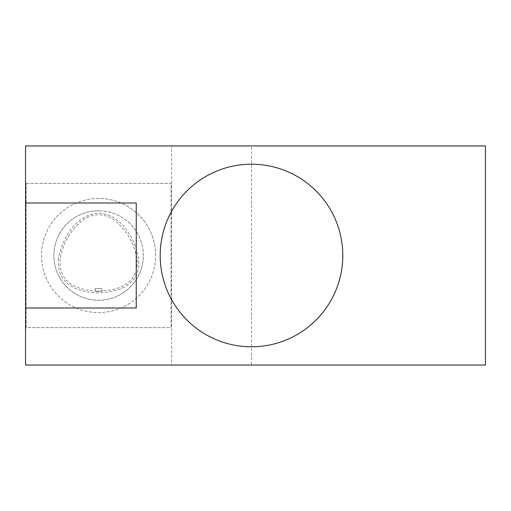 <?xml version="1.0" encoding="UTF-8"?>
<svg xmlns="http://www.w3.org/2000/svg" width="511" height="511" viewBox="0 0 511 511"><rect width="100%" height="100%" fill="white"/><g stroke="black" fill="none" stroke-linecap="round" stroke-linejoin="round"><path stroke-width="0.38" stroke-dasharray="2.56 1.92" d="M60.151 259.02C58.957 272.159 64.348 281.491 76.318 287.022C91.188 292.503 106.052 292.49 120.909 286.984C132.847 281.446 138.226 272.12 137.037 259.007C134.355 243.415 126.932 230.563 114.777 220.452C104.014 212.863 93.251 212.857 82.475 220.426C70.282 230.544 62.84 243.408 60.151 259.02M58.484 258.758C57.232 272.74 62.981 282.692 75.717 288.606C83.14 291.423 90.779 292.835 98.617 292.829C106.46 292.822 114.094 291.398 121.516 288.568C134.221 282.647 139.95 272.702 138.705 258.738C134.955 238.528 121.688 214.888 98.629 213.03C75.545 214.863 62.24 238.522 58.484 258.758M98.585 291.455L95.161 291.276L102.008 291.27L98.585 291.455M102.008 291.27L102.008 288.594L95.161 288.594L102.008 288.594M26.118 183.379L171.051 183.379L171.051 327.621L26.118 327.621L26.118 183.379L26.118 327.621L171.051 327.621L171.051 183.379L26.118 183.379M171.619 145.948L25.55 145.948L25.55 365.052L171.619 365.052L171.619 145.948L485.45 145.948L485.45 365.052L251.508 365.052L251.508 145.948M25.55 307.992L136.245 307.992L136.245 203.008L25.55 203.008M342.798 255.5A91.297 91.297 0 0 0 205.856 176.436A91.297 91.297 0 0 0 205.856 334.564A91.297 91.297 0 0 0 342.798 255.5M251.508 365.052L171.619 365.052M155.644 255.5A57.06 57.06 0 0 0 98.585 198.44A57.06 57.06 0 0 0 41.525 255.5A57.06 57.06 0 0 0 98.585 312.56A57.06 57.06 0 0 0 155.644 255.5M143.323 255.5A44.732 44.732 0 0 0 98.585 210.768A44.732 44.732 0 0 0 53.853 255.5A44.732 44.732 0 0 0 98.585 300.232A44.732 44.732 0 0 0 143.323 255.5M98.585 210.768A44.732 44.732 0 0 0 59.844 277.869A44.732 44.732 0 0 0 137.325 277.869A44.732 44.732 0 0 0 98.585 210.768M98.585 198.44A57.06 57.06 0 0 0 49.171 284.033A57.06 57.06 0 0 0 147.998 284.033A57.06 57.06 0 0 0 98.585 198.44M95.161 291.276L95.161 288.594"/><path stroke-width="0.77" d="M25.55 203.008L25.55 145.948L485.45 145.948L485.45 365.052L25.55 365.052L25.55 203.008L136.245 203.008L136.245 307.992L25.55 307.992M342.798 255.5A91.297 91.297 0 0 0 205.856 176.436A91.297 91.297 0 0 0 205.856 334.564A91.297 91.297 0 0 0 342.798 255.5"/></g></svg>
